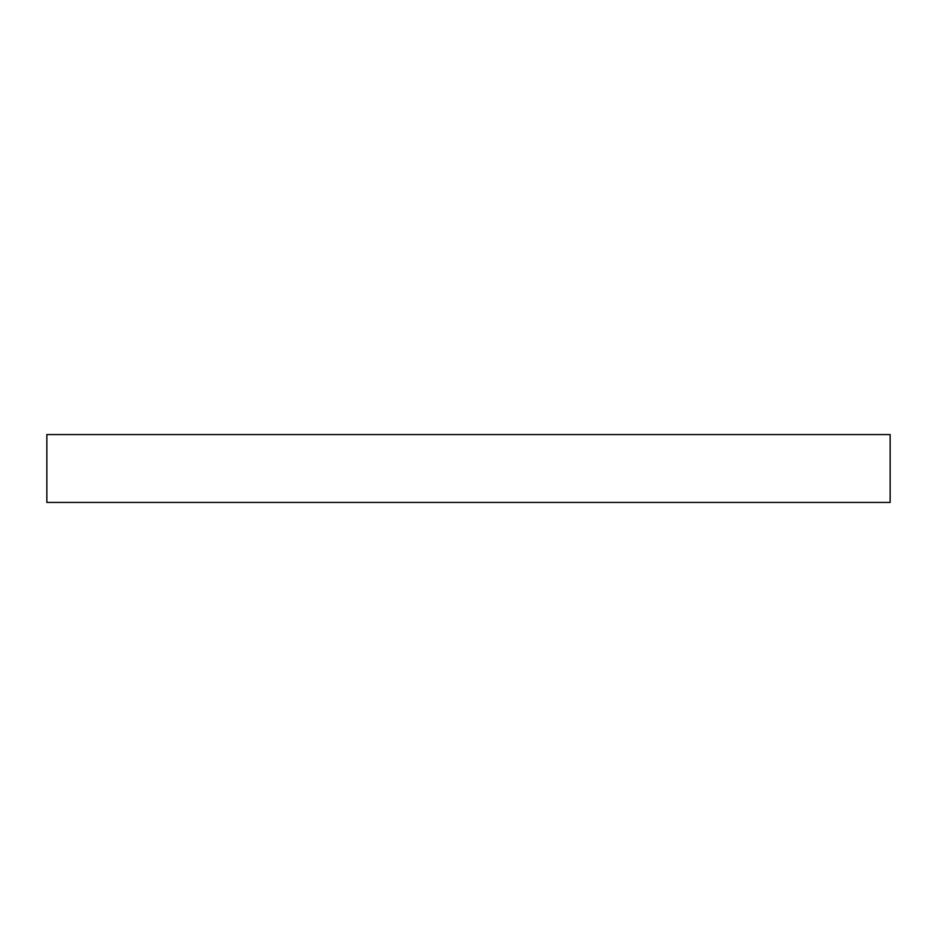 <?xml version="1.0" encoding="UTF-8"?>
<svg xmlns="http://www.w3.org/2000/svg" width="937" height="937" viewBox="0 0 937 937"><rect width="100%" height="100%" fill="white"/><g stroke="black" fill="none" stroke-linecap="round" stroke-linejoin="round"><path stroke-width="1.41" d="M890.15 434.569L46.85 434.569L46.85 502.431L890.15 502.431L890.15 434.569"/></g></svg>
